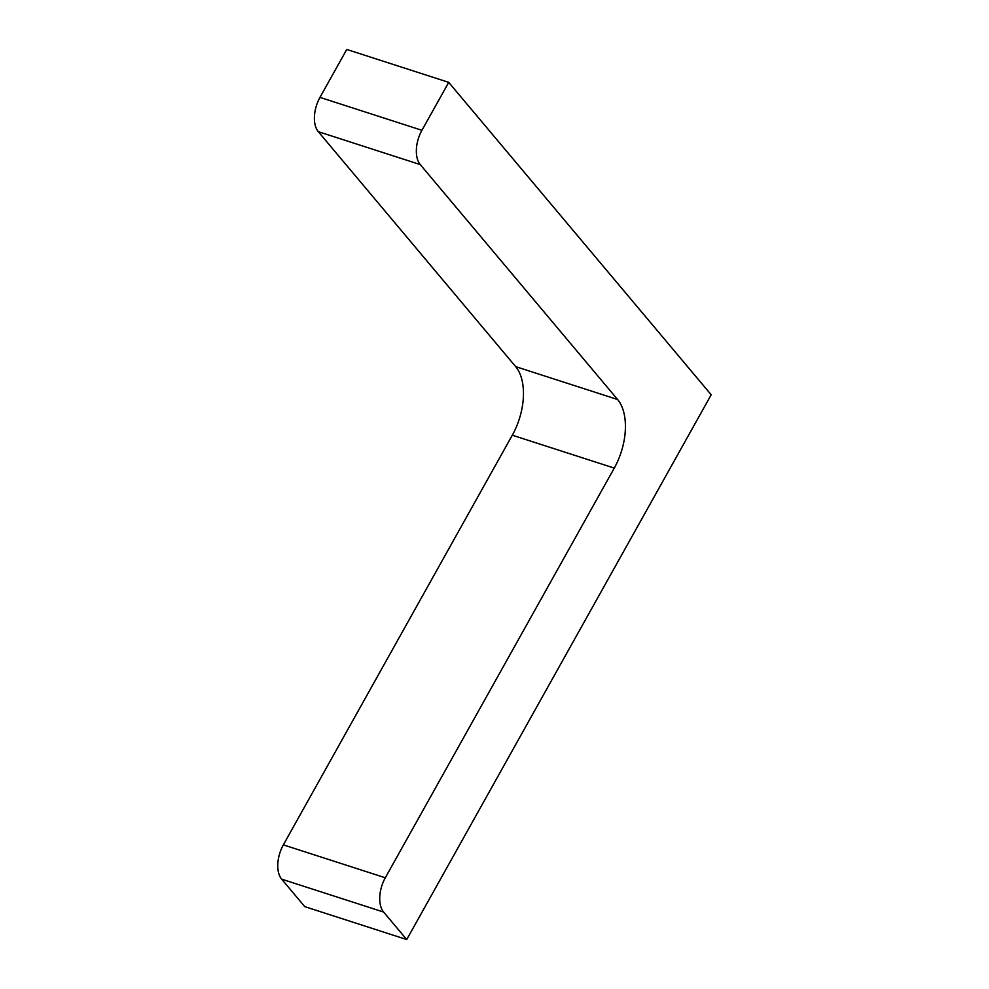 <?xml version="1.0" encoding="UTF-8"?>
<svg xmlns="http://www.w3.org/2000/svg" width="989" height="989" viewBox="0 0 989 989"><rect width="100%" height="100%" fill="white"/><g stroke="black" fill="none" stroke-linecap="round" stroke-linejoin="round"><path stroke-width="1.48" d="M711.19 394.772L406.726 939.55L383.621 912.056A25.974 14.674 107.9 0 1 385.302 877.775L614.268 468.094A51.935 29.336 107.9 0 0 617.618 399.519L420.251 164.582A25.974 14.674 107.9 0 1 421.92 130.288L448.722 82.359L711.19 394.772M448.722 82.359L346.768 49.45L319.966 97.392A25.974 14.674 107.9 0 0 318.297 131.673L515.665 366.622A51.935 29.336 107.9 0 1 512.302 435.197L283.349 844.866A25.974 14.674 107.9 0 0 281.667 879.159L304.773 906.641L406.726 939.55M319.966 97.392L421.92 130.288M318.297 131.673L420.251 164.582M515.665 366.622L617.618 399.519M512.302 435.197L614.268 468.094M283.349 844.866L385.302 877.775M281.667 879.159L383.621 912.056"/></g></svg>

